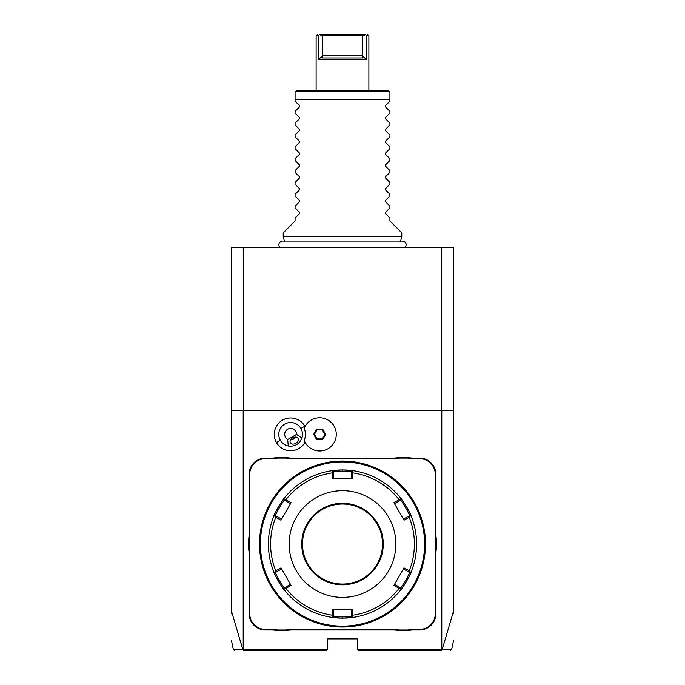 <?xml version="1.0" encoding="UTF-8"?>
<svg xmlns="http://www.w3.org/2000/svg" width="685" height="685" viewBox="0 0 685 685"><rect width="100%" height="100%" fill="white"/><g stroke="black" fill="none" stroke-linecap="round" stroke-linejoin="round"><path stroke-width="1.03" d="M231.35 613.743L231.35 247.653L453.65 247.653L453.65 613.743M441.731 410.675L441.731 247.653M231.35 410.675L453.65 410.675M441.791 410.675L441.791 649.269L442.176 649.56L453.65 610.686M231.35 610.686L242.824 649.56L243.997 650.75L326.197 650.75L327.678 649.269L243.209 649.269L243.209 410.675M327.678 649.269L327.678 638.891L357.322 638.891L357.322 649.269L358.803 650.75L441.003 650.75L442.116 649.594C454.857 649.585 454.874 649.577 442.176 649.56M441.791 649.269L357.322 649.269M305.039 426.558A16.397 16.397 0 0 0 282.434 420.188A16.397 16.397 0 0 0 290.842 450.773A16.397 16.397 0 0 0 305.039 442.202M435.865 613.7L435.865 554.396A30.525 30.525 0 0 1 436.456 548.402L436.456 539.694A30.525 30.525 0 0 1 435.865 533.701L435.865 474.397A16.303 16.303 0 0 0 419.562 458.094L413.603 458.094A30.525 30.525 0 0 1 407.618 457.503L398.901 457.503A30.525 30.525 0 0 1 392.916 458.094L292.084 458.094A30.525 30.525 0 0 1 286.099 457.503L277.382 457.503A30.525 30.525 0 0 1 271.397 458.094L265.438 458.094A16.303 16.303 0 0 0 249.134 474.397L249.134 533.701A30.525 30.525 0 0 1 248.544 539.694L248.544 548.402A30.525 30.525 0 0 1 249.134 554.396L249.134 613.7A16.303 16.303 0 0 0 265.438 630.003L271.397 630.003A30.525 30.525 0 0 1 277.382 630.594L286.099 630.594A30.525 30.525 0 0 1 292.084 630.003L392.916 630.003A30.525 30.525 0 0 1 398.901 630.594L407.618 630.594A30.525 30.525 0 0 1 413.603 630.003L419.562 630.003A16.303 16.303 0 0 0 435.865 613.7L435.275 613.7L435.275 554.396A31.125 31.125 0 0 1 435.865 548.351L436.456 548.402M242.824 649.56C230.126 649.577 230.143 649.585 242.875 649.577L243.209 649.269M243.269 410.675L243.269 247.653M304.191 428.399L304.183 428.425A14.805 14.805 0 0 1 304.183 440.335L304.191 440.361M287.666 439.513L288.282 446.003A11.859 11.859 0 0 1 284.703 424.118A11.859 11.859 0 0 1 301.871 438.16L296.562 434.384A5.925 5.925 0 0 0 285.063 432.355A5.925 5.925 0 0 0 287.666 439.513L296.562 434.384M288.282 446.003C294.764 446.774 299.294 444.163 301.871 438.16M295.783 443.298A4.444 3.142 -30 0 1 290.354 442.801A4.444 3.142 -30 0 1 292.641 437.861A4.444 3.142 -30 0 1 298.061 438.357A4.444 3.142 -30 0 1 295.783 443.298M290.714 439.624L293.403 439.179L295.132 437.073M304.183 440.335A16.594 16.594 0 0 0 329.665 447.639A16.594 16.594 0 0 0 329.665 421.129A16.594 16.594 0 0 0 304.183 428.425M322.686 439.599L325.7 434.384L322.686 429.17L316.667 429.17L313.653 434.384L316.667 439.599L322.686 439.599L322.301 438.931L324.93 434.384L322.301 429.829L317.052 429.829L314.424 434.384L317.052 438.931L322.301 438.931M325.7 434.384L324.93 434.384M316.667 439.599L317.052 438.931M313.653 434.384L314.424 434.384M316.667 429.17L317.052 429.829M322.686 429.17L322.301 429.829M407.618 630.594L407.558 630.003A31.125 31.125 0 0 1 413.603 629.412L419.562 629.412A15.712 15.712 0 0 0 435.275 613.7M407.558 630.003L398.961 630.003L398.901 630.594M286.099 630.594L286.039 630.003A31.125 31.125 0 0 1 292.084 629.412L392.916 629.412A31.125 31.125 0 0 1 398.961 630.003M286.039 630.003L277.442 630.003L277.382 630.594M248.544 548.402L249.134 548.351A31.125 31.125 0 0 1 249.725 554.396L249.725 613.7A15.712 15.712 0 0 0 265.438 629.412L271.397 629.412A31.125 31.125 0 0 1 277.442 630.003M249.134 548.351L249.134 539.746L248.544 539.694M277.382 457.503L277.442 458.094A31.125 31.125 0 0 1 271.397 458.685L265.438 458.685A15.712 15.712 0 0 0 249.725 474.397L249.725 533.701A31.125 31.125 0 0 1 249.134 539.746M277.442 458.094L286.039 458.094L286.099 457.503M398.901 457.503L398.961 458.094A31.125 31.125 0 0 1 392.916 458.685L292.084 458.685A31.125 31.125 0 0 1 286.039 458.094M398.961 458.094L407.558 458.094L407.618 457.503M436.456 539.694L435.865 539.746A31.125 31.125 0 0 1 435.275 533.701L435.275 474.397A15.712 15.712 0 0 0 419.562 458.685L413.603 458.685A31.125 31.125 0 0 1 407.558 458.094M435.865 539.746L435.865 548.351M342.962 461.056L343.433 461.065L342.962 461.056M343.904 461.073L344.384 461.082L343.904 461.073M348.682 461.288L349.436 461.347M342.5 461.056L342.5 461.056A82.988 82.988 0 0 0 259.512 544.044A82.988 82.988 0 0 0 342.5 627.04L342.5 627.04A82.988 82.988 0 0 0 425.488 544.044A82.988 82.988 0 0 0 342.5 461.056M348.571 626.818L350.557 626.647M425.471 545.928L425.479 545.448M425.488 544.977L425.488 544.506M336.429 461.279L334.443 461.45M342.038 627.04L341.567 627.032L342.038 627.04M341.096 627.023L340.616 627.015L341.096 627.023M336.318 626.809L335.564 626.749M259.529 542.169L259.521 542.64M259.512 543.119L259.512 543.59M259.512 544.515L259.512 544.986M259.521 545.465L259.529 545.936M342.5 461.947A82.097 82.097 0 0 0 260.403 544.044A82.097 82.097 0 0 0 342.5 626.15A82.097 82.097 0 0 0 424.597 544.044A82.097 82.097 0 0 0 342.5 461.947M400.948 498.5A74.1 74.1 0 0 0 400.93 498.483C401.23 497.456 412.233 516.524 411.18 516.225A74.1 74.1 0 0 1 411.18 571.872A74.1 74.1 0 0 0 411.18 571.872C412.224 571.607 401.213 590.667 400.93 589.614A74.1 74.1 0 0 0 400.939 589.597A74.1 74.1 0 0 1 352.741 617.433A74.1 74.1 0 0 0 352.741 617.433L342.5 618.144A74.1 74.1 0 0 0 343.065 618.144M343.639 618.135A74.1 74.1 0 0 0 344.204 618.127M344.769 618.11A74.1 74.1 0 0 0 345.334 618.093M345.386 618.093A74.1 74.1 0 0 0 347.963 617.947M348.502 617.904A74.1 74.1 0 0 0 352.501 617.468M401.085 589.417A74.1 74.1 0 0 0 403.748 585.752M404.03 585.341A74.1 74.1 0 0 0 404.313 584.913M404.604 584.468A74.1 74.1 0 0 0 404.895 584.014M405.152 583.611A74.1 74.1 0 0 0 408.089 578.534M408.303 578.114A74.1 74.1 0 0 0 408.551 577.635M408.791 577.164A74.1 74.1 0 0 0 409.013 576.702M409.236 576.248A74.1 74.1 0 0 0 410.983 572.343M411.18 571.872L410.332 572.163L409.21 570.879A71.899 71.899 0 0 0 409.21 517.218L404.03 520.215L393.909 502.679L394.526 503.74L400.597 500.238C400.965 499.356 410.443 515.788 409.484 515.642L411.18 516.225A74.1 74.1 0 0 0 411.171 516.207A74.1 74.1 0 0 0 411.128 516.096M411.086 515.993A74.1 74.1 0 0 0 409.245 511.866M409.022 511.412A74.1 74.1 0 0 0 408.799 510.959M408.56 510.479A74.1 74.1 0 0 0 408.311 510M408.089 509.58A74.1 74.1 0 0 0 405.16 504.494M404.912 504.1A74.1 74.1 0 0 0 404.612 503.646M404.321 503.201A74.1 74.1 0 0 0 404.039 502.773M403.756 502.362A74.1 74.1 0 0 0 401.247 498.894M343.065 469.953A74.1 74.1 0 0 0 342.5 469.953L352.741 470.663A74.1 74.1 0 0 0 352.724 470.655M352.501 470.629A74.1 74.1 0 0 0 345.386 470.004M345.334 470.004A74.1 74.1 0 0 0 344.769 469.987M344.204 469.97A74.1 74.1 0 0 0 343.63 469.961M352.741 470.663A74.1 74.1 0 0 1 400.93 498.483L400.759 499.365L399.09 499.69A71.899 71.899 0 0 0 352.621 472.864L352.064 471.246L352.741 470.663M352.741 617.433L352.064 616.851L352.621 615.233A71.899 71.899 0 0 0 399.09 588.406L400.759 588.732L400.93 589.614M341.935 618.144A74.1 74.1 0 0 0 342.5 618.144L332.259 617.433A74.1 74.1 0 0 1 284.07 589.614L284.241 588.732L285.91 588.406A71.899 71.899 0 0 0 332.379 615.233L332.379 609.256L352.621 609.256L351.388 609.256L351.388 616.26L352.064 616.851M351.388 616.26L342.5 616.962L333.612 616.26L333.612 609.256L332.379 609.256M284.052 589.597A74.1 74.1 0 0 0 284.07 589.614C283.77 590.641 272.767 571.573 273.82 571.872A74.1 74.1 0 0 1 273.82 516.225C272.767 516.524 283.77 497.456 284.07 498.483A74.1 74.1 0 0 1 332.259 470.663L342.5 469.953A74.1 74.1 0 0 0 341.935 469.953M341.361 469.961A74.1 74.1 0 0 0 340.796 469.97M340.231 469.987A74.1 74.1 0 0 0 339.666 470.004M339.606 470.004A74.1 74.1 0 0 0 337.029 470.15M336.489 470.193A74.1 74.1 0 0 0 332.499 470.629M332.276 470.655A74.1 74.1 0 0 0 332.259 470.663L332.936 471.246L332.379 472.864A71.899 71.899 0 0 0 285.91 499.69L284.241 499.365L284.07 498.483A74.1 74.1 0 0 0 284.052 498.5M283.915 498.68A74.1 74.1 0 0 0 281.244 502.362M280.961 502.773A74.1 74.1 0 0 0 280.679 503.201M280.388 503.646A74.1 74.1 0 0 0 280.088 504.1M279.84 504.494A74.1 74.1 0 0 0 276.911 509.58M276.689 510A74.1 74.1 0 0 0 276.44 510.479M276.201 510.959A74.1 74.1 0 0 0 275.978 511.412M275.755 511.866A74.1 74.1 0 0 0 274.017 515.754M273.872 516.096A74.1 74.1 0 0 0 273.846 516.173A74.1 74.1 0 0 0 273.82 516.225L274.668 515.933L275.79 517.218A71.899 71.899 0 0 0 275.79 570.879L274.668 572.163L273.82 571.872A74.1 74.1 0 0 0 273.829 571.881M273.914 572.103A74.1 74.1 0 0 0 275.755 576.231M275.978 576.676A74.1 74.1 0 0 0 276.201 577.138M276.44 577.618A74.1 74.1 0 0 0 276.689 578.097M276.911 578.517A74.1 74.1 0 0 0 279.84 583.603M280.088 583.997A74.1 74.1 0 0 0 280.388 584.451M280.679 584.896A74.1 74.1 0 0 0 280.961 585.324M281.244 585.735A74.1 74.1 0 0 0 283.753 589.203M332.259 617.433A74.1 74.1 0 0 0 332.276 617.433L332.936 616.851L332.379 615.233M332.499 617.468A74.1 74.1 0 0 0 339.606 618.093M339.666 618.093A74.1 74.1 0 0 0 340.231 618.11M340.796 618.127A74.1 74.1 0 0 0 341.361 618.135M352.621 472.864L352.621 478.841L332.379 478.841L333.612 478.841L333.612 471.837L332.936 471.246M333.612 471.837L342.5 471.134L351.388 471.837L352.064 471.246M400.597 500.238L400.759 499.365M409.21 517.218L410.332 515.933M399.09 588.406L393.909 585.418L404.03 567.882L403.414 568.952L409.484 572.454L410.332 572.163M409.484 572.454C410.443 572.317 400.956 588.749 400.597 587.858L400.759 588.732M393.909 585.418L394.526 584.348L400.597 587.858M352.621 609.256L352.621 615.233M342.5 597.397A53.353 53.353 0 0 0 395.853 544.044A53.353 53.353 0 0 0 342.5 490.7A53.353 53.353 0 0 0 289.147 544.044A53.353 53.353 0 0 0 342.5 597.397M393.909 502.679L399.09 499.69M404.03 567.882L409.21 570.879M333.612 616.26L332.936 616.851M275.79 570.879L280.97 567.882L291.091 585.418L290.474 584.348L284.403 587.858L284.241 588.732M284.403 587.858C284.035 588.74 274.557 572.309 275.516 572.454L274.668 572.163M285.91 499.69L291.091 502.679L280.97 520.215L281.586 519.144L275.516 515.642L274.668 515.933M275.516 515.642C274.557 515.788 284.035 499.356 284.403 500.238L284.241 499.365M291.091 502.679L290.474 503.74L284.403 500.238M332.379 478.841L332.379 472.864M291.091 585.418L285.91 588.406M280.97 520.215L275.79 517.218M351.388 471.837L351.388 478.841L352.621 478.841M342.5 584.065A40.013 40.013 0 0 0 382.513 544.044A40.013 40.013 0 0 0 342.5 504.032A40.013 40.013 0 0 0 302.487 544.044A40.013 40.013 0 0 0 342.5 584.065M275.516 572.454L281.586 568.952L280.97 567.882M409.484 515.642L403.414 519.144L404.03 520.215M284.523 241.565L283.222 236.685L401.778 236.685L400.477 241.565M401.778 236.685L401.778 232.832L389.919 220.981L389.919 218.018L385.509 213.609L385.509 212.35L389.919 207.932L389.919 206.159L385.509 201.75L385.509 200.491L389.919 196.081L389.919 194.309L385.509 189.891L385.509 188.632L389.919 184.222L389.919 182.45L385.509 178.04L385.509 176.781L389.919 172.363L389.919 170.599L385.509 166.181L385.509 164.922L389.919 160.513L389.919 158.74L385.509 154.322L385.509 153.072L389.919 148.654L389.919 146.881L385.509 142.471L385.509 141.213L389.919 136.794L389.919 135.031L385.509 130.612L385.509 129.354L389.919 124.944L389.919 123.172L385.509 118.762L385.509 117.503L389.919 113.085L389.919 111.312L385.509 106.903L385.509 105.644L389.919 101.234L389.919 92.047L389.919 99.453L295.081 99.453L295.081 92.047L295.081 101.234L299.491 105.644L299.491 106.903L295.081 111.312L295.081 113.085L299.491 117.503L299.491 118.762L295.081 123.172L295.081 124.944L299.491 129.354L299.491 130.612L295.081 135.031L295.081 136.794L299.491 141.213L299.491 142.471L295.081 146.881L295.081 148.654L299.491 153.072L299.491 154.322L295.081 158.74L295.081 160.513L299.491 164.922L299.491 166.181L295.081 170.599L295.081 172.363L299.491 176.781L299.491 178.04L295.081 182.45L295.081 184.222L299.491 188.632L299.491 189.891L295.081 194.309L295.081 196.081L299.491 200.491L299.491 201.75L295.081 206.159L295.081 207.932L299.491 212.35L299.491 213.609L295.081 218.018L295.081 220.981L283.222 232.832L283.222 236.685M389.919 92.047L388.438 90.566L296.562 90.566L295.081 92.047M317.806 35.731L319.561 34.73L322.318 35.731L322.601 56.281L322.07 57.96L322.601 56.281L318.242 59.441L318.242 35.731L316.119 35.731L316.119 90.566M318.242 59.441L366.758 59.441L366.758 35.731L366.758 59.441L362.399 56.281L362.93 57.96L362.399 56.281L362.682 35.731L365.439 34.73L365.131 34.25C368.145 34.25 368.145 34.25 365.131 34.25L319.398 34.25M365.439 34.73L366.758 35.731L368.881 35.731L368.881 90.566M322.07 57.96L362.93 57.96M342.235 34.25L319.869 34.25C316.855 34.25 316.855 34.25 319.869 34.25L319.561 34.73M322.318 35.731L362.682 35.731M280.362 440.309L276.432 442.578M300.895 428.45L304.834 426.181M435.275 554.396L435.865 554.396M419.562 629.412L419.562 630.003M413.603 629.412L413.603 630.003M392.916 629.412L392.916 630.003M292.084 629.412L292.084 630.003M271.397 629.412L271.397 630.003M265.438 629.412L265.438 630.003M249.725 613.7L249.134 613.7M249.725 554.396L249.134 554.396M249.725 533.701L249.134 533.701M249.725 474.397L249.134 474.397M265.438 458.685L265.438 458.094M271.397 458.685L271.397 458.094M292.084 458.685L292.084 458.094M392.916 458.685L392.916 458.094M413.603 458.685L413.603 458.094M419.562 458.685L419.562 458.094M435.275 474.397L435.865 474.397M435.275 533.701L435.865 533.701M342.5 618.144L342.5 616.962M342.5 469.953L342.5 471.134M342.5 503.295A40.758 40.758 0 0 0 301.742 544.044A40.758 40.758 0 0 0 342.5 584.802A40.758 40.758 0 0 0 383.257 544.044A40.758 40.758 0 0 0 342.5 503.295M389.542 91.662L295.458 91.662M322.318 55.588L362.682 55.588M453.65 640.132L451.638 649.577L450.191 650.75M234.809 650.75L233.362 649.577L231.35 640.132M405.152 247.653C407.07 244.245 406.145 242.053 402.36 241.077L282.64 241.077C278.855 242.053 277.93 244.245 279.848 247.653M368.881 35.731L367.4 34.25M316.119 35.731L317.6 34.25"/></g></svg>

